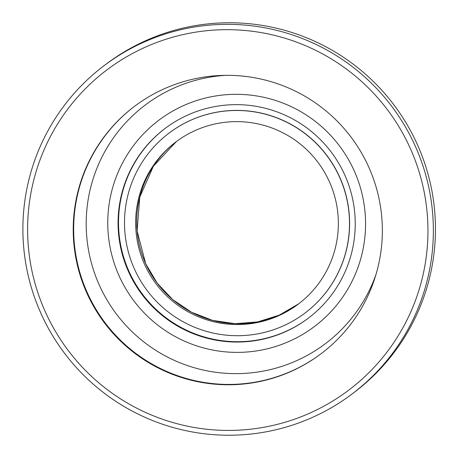 <?xml version="1.0" encoding="UTF-8"?>
<svg xmlns="http://www.w3.org/2000/svg" width="458" height="458" viewBox="0 0 458 458"><rect width="100%" height="100%" fill="white"/><g stroke="black" fill="none" stroke-linecap="round" stroke-linejoin="round"><path stroke-width="0.69" d="M312.442 417.398A205.722 204.966 -127 0 0 352.025 394.017A205.722 204.966 -127 0 0 391.75 106.348A205.722 204.966 -127 0 0 104.229 65.557A205.722 204.966 -127 0 0 51.64 334.031A205.722 204.966 -127 0 0 312.442 417.398M352.025 394.017L354.114 392.443A205.722 204.966 -127 0 0 393.84 104.767A205.722 204.966 -127 0 0 106.319 63.977L104.229 65.557M310.014 413.03A200.644 199.906 -127 0 0 344.714 67.836A200.644 199.906 -127 0 0 28.614 209.283A200.644 199.906 -127 0 0 310.014 413.03M291.277 371.335A154.93 154.357 -127 0 0 321.087 353.731A154.93 154.357 -127 0 0 351.005 137.085A154.93 154.357 -127 0 0 134.475 106.371A154.93 154.357 -127 0 0 94.869 308.555A154.93 154.357 -127 0 0 291.277 371.335M134.698 106.199A154.93 154.357 -127 0 0 95.396 308.337A154.93 154.357 -127 0 0 291.729 370.997A154.93 154.357 -127 0 0 321.31 353.559M285.374 331.752A118.862 118.422 -127 0 0 308.24 318.241A118.862 118.422 -127 0 0 331.197 152.033A118.862 118.422 -127 0 0 165.069 128.463A118.862 118.422 -127 0 0 134.686 283.582A118.862 118.422 -127 0 0 285.374 331.752M165.298 128.292A118.862 118.422 -127 0 0 135.213 283.365A118.862 118.422 -127 0 0 285.826 331.409A118.862 118.422 -127 0 0 308.469 318.07M304.919 313.112L305.022 313.032A112.765 112.353 -127 0 0 326.8 155.348A112.765 112.353 -127 0 0 169.197 132.986L169.088 133.066A112.765 112.353 -127 0 0 140.262 280.233A112.765 112.353 -127 0 0 283.221 325.93A112.765 112.353 -127 0 0 304.919 313.112A112.765 112.353 -127 0 0 326.697 155.428A112.765 112.353 -127 0 0 169.088 133.066M278.641 315.739A101.59 101.218 -127 0 0 298.187 304.192A101.59 101.218 -127 0 0 317.806 162.132A101.59 101.218 -127 0 0 175.82 141.986A101.59 101.218 -127 0 0 149.852 274.571A101.59 101.218 -127 0 0 278.641 315.739M225.628 75.335A149.497 148.942 -127 0 0 99.357 285.197A149.497 148.942 -127 0 0 296.607 360.681A149.497 148.942 -127 0 0 375.955 274.6M119.137 275.939A129.202 128.727 -127 0 0 341.279 299.103A129.202 128.727 -127 0 0 249.558 95.018A129.202 128.727 -127 0 0 119.137 275.939M145.644 263.653A101.59 101.218 -127 0 0 279.683 314.949A101.59 101.218 -127 0 0 298.708 303.797L279.197 315.167L257.636 321.911L235.103 323.692L212.712 320.428L191.581 312.276L172.763 299.641L157.197 283.153L145.661 263.631L137.108 230.884L139.77 197.186L153.35 166.283L176.341 141.596A101.59 101.218 -127 0 0 145.644 263.653"/></g></svg>
